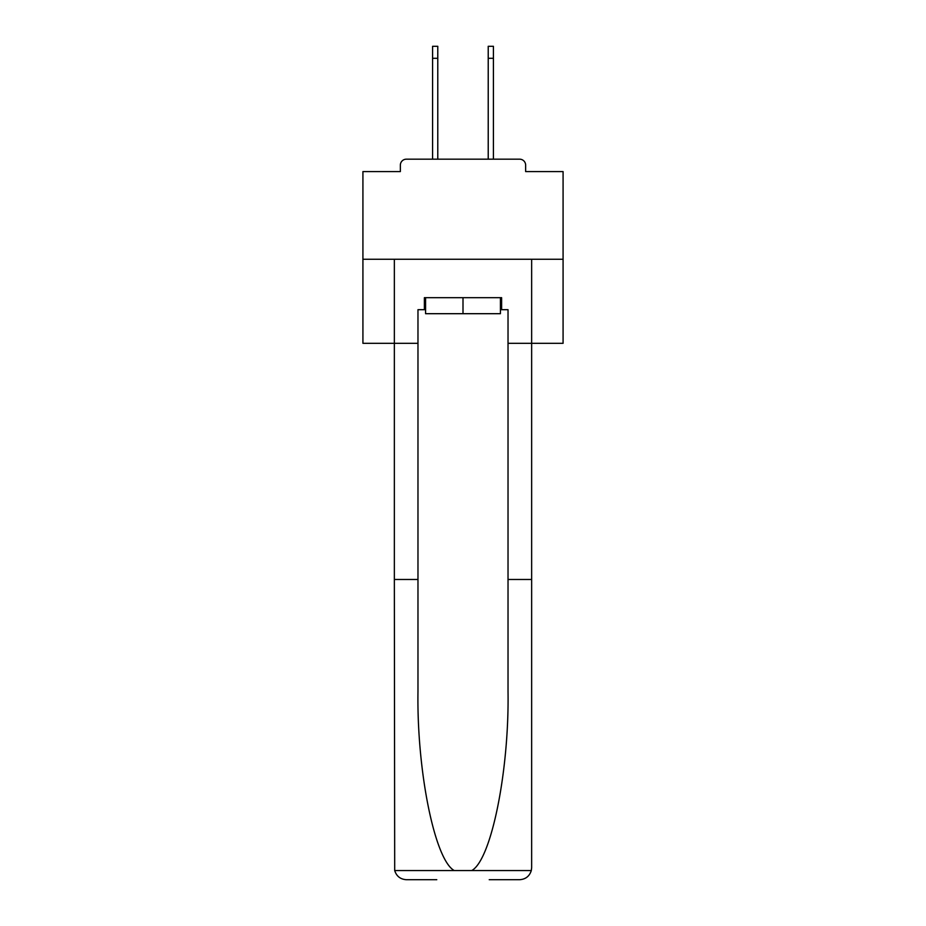 <?xml version="1.0" encoding="UTF-8"?>
<svg xmlns="http://www.w3.org/2000/svg" width="926" height="926" viewBox="0 0 926 926"><rect width="100%" height="100%" fill="white"/><g stroke="black" fill="none" stroke-linecap="round" stroke-linejoin="round"><path stroke-width="1.39" d="M525.644 171.588L525.644 165.187L525.644 171.588L563.077 171.588L563.077 343.315L508.027 343.315L508.027 309.689L501.626 309.689L501.626 297.686L424.374 297.686L424.374 309.689L425.578 309.689M563.077 259.257L362.923 259.257L362.923 343.315L394.349 343.315L394.349 259.257L531.651 259.257L531.651 867.697L531.651 579.479L508.027 579.479L508.027 343.315M362.923 259.257L362.923 171.588L400.356 171.588L400.356 165.187L400.356 171.588M525.644 165.187A6.007 6.007 0 0 0 519.636 159.179L406.364 159.179A6.007 6.007 0 0 0 400.356 165.187M519.636 159.179L494.218 159.179M431.782 159.179L406.364 159.179M500.422 297.686L500.422 313.694L425.578 313.694L425.578 297.686M463 297.686L463 313.694M424.374 309.689L417.973 309.689L417.973 579.479L394.349 579.479L394.696 870.567C396.525 876.251 400.402 879.295 406.364 879.7L436.783 879.7M489.217 879.7L519.636 879.7C525.598 879.295 529.475 876.251 531.304 870.567L531.651 867.697M417.973 579.479L417.973 691.456C416.723 770.999 434.792 860.115 454.284 870.567L471.716 870.567C491.208 860.115 509.277 770.999 508.027 691.456L508.027 579.479M417.973 343.315L394.349 343.315L394.349 579.479M500.422 309.689L501.626 309.689M432.581 58.303L432.581 46.3L437.778 46.3L437.778 58.303L432.581 58.303L432.581 159.179M437.778 159.179L437.778 58.303M488.222 159.179L488.222 46.3L493.419 46.3L493.419 58.303L488.222 58.303M493.419 159.179L493.419 58.303M394.696 870.567L454.284 870.567M471.716 870.567L531.304 870.567"/></g></svg>
